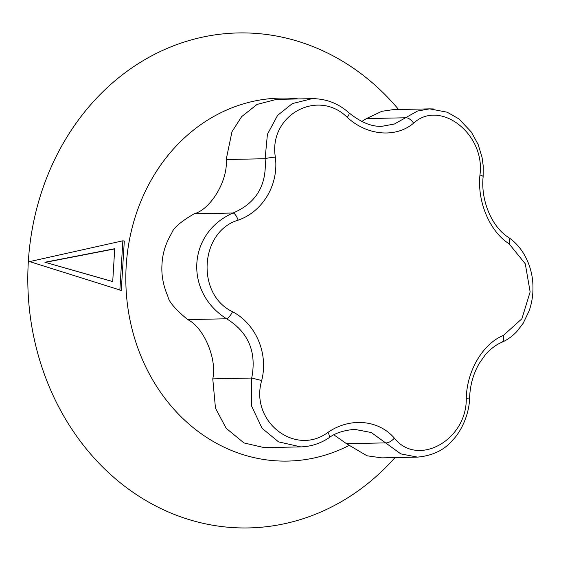 <?xml version="1.0" encoding="UTF-8"?>
<svg xmlns="http://www.w3.org/2000/svg" width="561" height="561" viewBox="0 0 561 561"><rect width="100%" height="100%" fill="white"/><g stroke="black" fill="none" stroke-linecap="round" stroke-linejoin="round"><path stroke-width="0.84" d="M194.141 213.818L233.074 212.998C256.3 203.096 266.98 185.004 265.115 158.721L267.422 134.268L277.604 115.37L292.33 103.603L312.14 98.645L276.433 99.402L257.071 104.416L241.665 116.625L231.988 131.716L226.181 159.541C228.208 180.088 210.922 209.281 194.141 213.818C180.656 221.728 173.202 228.152 171.785 233.088C165.797 242.948 162.543 253.27 162.01 264.049C161.224 274.792 163.195 285.598 167.921 296.467C168.714 301.601 175.298 309.314 187.669 319.602C203.783 327.217 217.254 359.145 212.766 378.864L215.473 408.184L226.174 428.288L243.958 442.938L264.385 447.657L300.738 446.886L278.551 441.879L262.05 428.274L251.651 406.171L251.7 378.044C256.791 351.971 248.425 332.217 226.602 318.781C184.029 292.099 187.676 232.703 233.074 212.998A8.254 2.749 70 0 1 238.145 220.157C199.765 231.553 195.873 294.427 232.542 311.72A8.254 2.454 118.6 0 1 226.602 318.781L187.669 319.602M333.935 434.88L346.53 443.702L366.978 455.784L381.768 457.867L417.496 457.11L400.799 453.891L371.333 432.545L354.545 429.34M366.417 118.595L405.351 117.775A8.254 4.481 51.1 0 1 413.625 123.168C395.8 138.188 367.238 135.755 347.266 117.382A8.254 1.914 131.8 0 0 349.019 112.859C361.011 122.487 372.041 126.954 382.111 126.267L394.341 124.037L417.482 111.05L429.649 108.862L393.317 109.619L381.859 111.295L366.417 118.595L361.726 121.499M479.943 174.976A8.254 1.9 -174.8 0 1 483.126 176.799C480.588 200.347 491.829 226.925 508.336 237.331A8.254 4.572 123.6 0 1 509.086 243.79C489.732 231.448 477.145 201.848 479.943 174.976C485.672 134.31 440.14 98.694 413.625 123.168M232.542 311.72C255.998 323.978 268.6 353.577 261.685 380.533C249.645 421.332 295.163 456.942 328.003 432.342C349.931 417.237 378.507 419.67 394.362 438.127C417.538 467.594 466.941 440.336 466.275 398.38C466.801 370.968 482.783 343.802 503.483 335.352L521.905 318.76L530.131 291.909L525.278 263.789L509.086 243.79M503.483 335.352A8.254 4.874 66.7 0 1 501.499 342.448C507.256 339.945 512.403 336.263 516.933 331.418L523.231 323.206L529.142 310.822C531.884 302.989 533.153 294.82 532.95 286.306C532.761 268.025 524.142 247.794 508.336 237.331M466.275 398.38A8.254 1.15 1.9 0 0 469.627 397.56C470.097 385.218 473.274 373.878 479.171 363.542L485.111 355.064C487.439 351.964 494.585 345.239 501.499 342.448M394.362 438.127A8.254 4.032 138.3 0 1 385.463 442.881L346.53 443.702M423.969 456.465L417.496 457.11M429.649 108.862L433.351 108.946M328.003 432.342A8.254 2.363 56.4 0 1 329.012 437.797C334.854 433.225 343.381 430.406 354.587 429.347L354.587 429.347M261.685 380.533L251.7 378.044L212.766 378.864M329.012 437.797C320.485 443.428 311.285 446.458 301.397 446.872L300.738 446.886M226.181 159.541L265.115 158.721A8.254 0.968 -6.5 0 1 275.353 157.129C278.929 184.45 262.962 211.616 238.145 220.157M347.266 117.382C317.771 88.042 268.361 115.307 275.353 157.129M312.14 98.645L315.864 98.722M112.712 281.559L44.936 262.239L114.725 248.705L112.712 281.615L44.936 262.239M45.448 262.331L114.71 248.895M122.866 240.802L124.304 241.055L121.281 290.416L29.649 261.594L122.866 240.802L119.851 290.163M398.619 109.514A247.548 215.662 88.8 0 0 48.015 174.506A247.548 215.662 88.8 0 0 228.39 527.256A247.548 215.662 88.8 0 0 395.021 457.587M298.564 98.932A181.533 158.153 88.8 0 0 126.337 263.81A181.533 158.153 88.8 0 0 272.912 460.588A181.533 158.153 88.8 0 0 348.697 445.651M417.959 457.082C432.804 455.595 444.319 450.006 452.51 440.315C461.394 431.332 469.396 414.004 469.627 397.56M483.126 176.799L483.224 165.93L482.046 157.297L478.147 144.472L471.366 132.073L458.856 118.869L447.187 112.2L429.607 108.855M349.019 112.859C338.479 103.455 326.236 98.722 312.295 98.659"/></g></svg>
